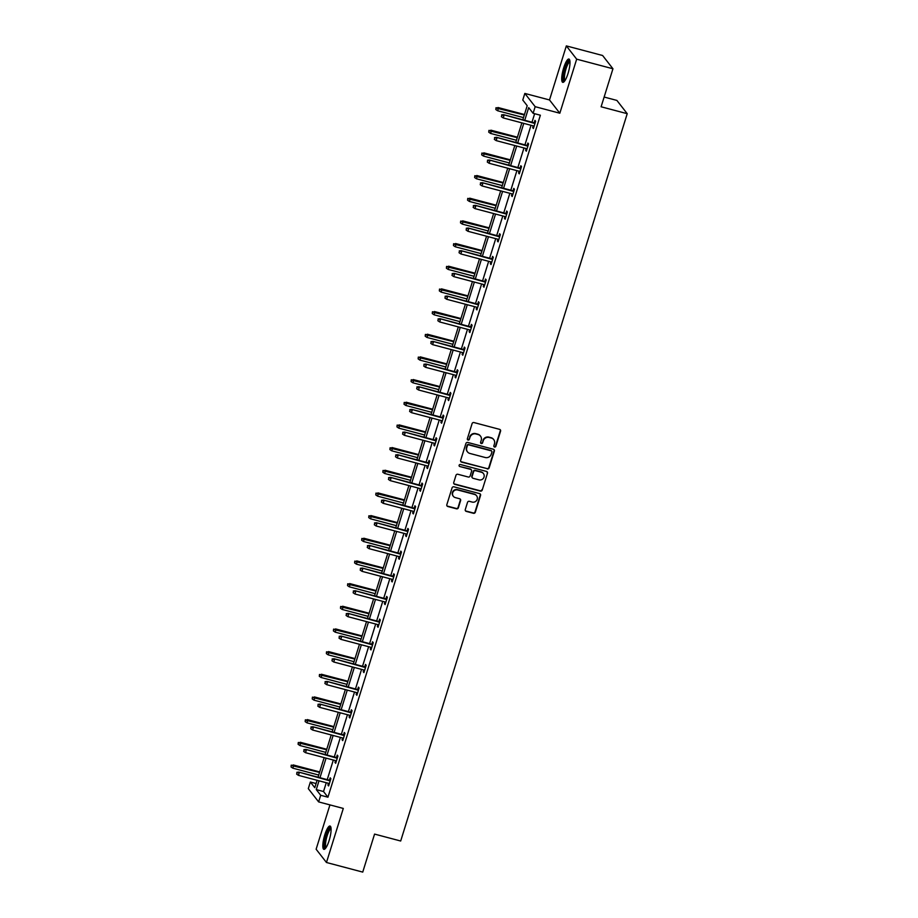 <?xml version="1.0" encoding="UTF-8"?>
<svg xmlns="http://www.w3.org/2000/svg" width="918" height="918" viewBox="0 0 918 918"><rect width="100%" height="100%" fill="white"/><g stroke="black" fill="none" stroke-linecap="round" stroke-linejoin="round"><path stroke-width="1.38" d="M494.538 447.043A1.067 1.01 142.1 0 0 495.846 446.309L500.574 431.15A1.515 1.446 142.1 0 0 499.587 429.349L473.952 422.555A1.515 1.446 142.1 0 0 472.093 423.611L467.365 438.758A1.067 1.01 142.1 0 0 468.054 440.02A1.067 1.01 142.1 0 0 469.362 439.286L469.97 437.324A4.854 4.636 142.1 0 1 475.949 433.973L478.083 434.535A4.854 4.636 142.1 0 1 481.227 440.307L480.607 442.269A1.067 1.01 142.1 0 0 481.296 443.532A1.067 1.01 142.1 0 0 482.604 442.797L483.212 440.835A4.854 4.636 142.1 0 1 489.202 437.484L491.337 438.047A4.854 4.636 142.1 0 1 494.469 443.819L493.861 445.781A1.067 1.01 142.1 0 0 494.538 447.043M493.895 446.504A1.067 1.01 142.1 0 0 495.571 445.953L500.287 430.794A1.515 1.446 142.1 0 0 500.195 429.67M467.411 439.481A1.067 1.01 142.1 0 0 469.087 438.93L469.97 437.324M480.653 442.992A1.067 1.01 142.1 0 0 482.329 442.442L483.212 440.835M324.777 834.898A12.049 2.869 104.8 0 1 330.044 826.039A12.049 2.869 104.8 0 1 329.137 840.486A12.049 2.869 104.8 0 1 323.87 849.345A12.049 2.869 104.8 0 1 324.777 834.898M563.675 67.898A12.049 2.869 104.8 0 1 568.931 59.039A12.049 2.869 104.8 0 1 568.024 73.497A12.049 2.869 104.8 0 1 562.757 82.345A12.049 2.869 104.8 0 1 563.675 67.898M566.337 45.9L602.61 55.505L612.949 68.77L576.676 59.165L566.337 45.9L549.503 99.959L524.832 93.429L535.171 106.683L533.106 113.304L528.688 107.613L524.74 120.281M329.941 804.891L316.125 849.23L326.464 862.495L343.298 808.437L318.638 801.896L308.299 788.631L310.364 782.021L314.794 787.701L317.1 780.3M612.949 68.77L601.106 106.775L627.224 113.694L400.684 841.014L374.567 834.095L362.736 872.1L326.464 862.495M465.277 509.582A1.515 1.446 142.1 0 0 466.252 511.383L473.447 513.288A1.515 1.446 142.1 0 0 475.317 512.244L480.562 495.41A1.515 1.446 142.1 0 0 479.575 493.609L453.94 486.815A1.515 1.446 142.1 0 0 452.069 487.871L446.836 504.693A1.515 1.446 142.1 0 0 447.812 506.506L456.498 508.801A1.515 1.446 142.1 0 0 458.369 507.757L460.606 500.551A1.515 1.446 142.1 0 0 459.631 498.749L455.328 497.602A4.062 3.879 142.1 0 1 453.251 491.646A4.062 3.879 142.1 0 1 457.703 489.971L474.572 494.446A4.062 3.879 142.1 0 1 476.649 500.402A4.062 3.879 142.1 0 1 472.196 502.077L469.385 501.331A1.515 1.446 142.1 0 0 467.514 502.375L465.277 509.582M549.503 99.959L559.831 113.224L576.676 59.165M559.831 113.224L535.171 106.683M326.269 782.721L323.526 791.523L327.944 797.203L540.369 115.22L533.106 113.304M327.944 797.203L320.692 795.286L318.638 801.896M487.263 468.926A1.515 1.446 142.1 0 0 489.133 467.882L494.377 451.048A1.515 1.446 142.1 0 0 493.391 449.246L467.755 442.453A1.515 1.446 142.1 0 0 465.896 443.509L460.652 460.343A1.515 1.446 142.1 0 0 461.628 462.144L486.988 468.57A1.515 1.446 142.1 0 0 488.858 467.526L494.091 450.692A1.515 1.446 142.1 0 0 493.987 449.579M487.469 473.229L482.225 490.063A1.515 1.446 142.1 0 1 480.355 491.107L454.72 484.325A1.515 1.446 142.1 0 1 453.744 482.512L455.982 475.317A1.515 1.446 142.1 0 1 457.852 474.262L468.249 477.016A1.515 1.446 142.1 0 0 470.119 475.972L471.6 471.186A1.515 1.446 142.1 0 0 470.624 469.385L459.803 466.516A1.067 1.01 142.1 0 1 459.264 464.967A1.067 1.01 142.1 0 1 460.423 464.519L486.483 471.427A1.515 1.446 142.1 0 1 487.469 473.229L482.225 490.063M627.224 113.694L616.896 100.429L604.136 97.044M522.824 119.776L527.207 105.719L522.778 100.039L524.832 93.429M316.09 783.536L310.364 782.021M318.064 777.202L324.157 757.625M325.121 754.539L331.214 734.951M332.178 731.864L338.283 712.288M339.247 709.201L345.34 689.613M346.304 686.526L352.397 666.95M353.361 663.852L359.466 644.275M360.43 641.189L366.523 621.601M367.487 618.514L373.58 598.938M374.544 595.851L380.649 576.263M381.601 573.176L387.706 553.6M388.67 550.502L394.763 530.925M395.727 527.839L401.832 508.251M402.784 505.164L408.889 485.588M409.853 482.501L415.946 462.913M416.91 459.826L423.014 440.25M423.967 437.152L430.072 417.575M431.035 414.488L437.129 394.901M438.093 391.814L444.197 372.238M445.15 369.151L451.254 349.563M452.218 346.476L458.311 326.9M459.275 323.802L465.38 304.225M466.333 301.138L472.437 281.551M473.401 278.464L479.494 258.887M480.458 255.801L486.563 236.213M487.515 233.126L493.62 213.55M494.584 210.463L500.677 190.875M501.641 187.788L507.746 168.212M508.698 165.114L514.803 145.537M515.767 142.451L521.86 122.863M319.005 780.805L316.274 789.606L320.692 795.286M523.776 123.379L517.683 142.956M516.719 146.042L510.615 165.63M509.651 168.717L503.557 188.293M502.594 191.38L496.5 210.968M495.536 214.055L489.432 233.631M488.468 236.718L482.375 256.306M481.411 259.392L475.317 278.969M474.354 282.067L468.249 301.643M467.285 304.73L461.192 324.318M460.228 327.405L454.135 346.981M453.171 350.068L447.066 369.656M446.102 372.742L440.009 392.319M439.045 395.417L432.952 414.993M431.988 418.08L425.883 437.668M424.919 440.755L418.826 460.331M417.862 463.418L411.769 483.006M410.805 486.092L404.7 505.669M403.736 508.767L397.643 528.343M396.679 531.43L390.586 551.018M389.622 554.105L383.517 573.681M382.554 576.768L376.46 596.356M375.496 599.443L369.403 619.019M368.439 622.117L362.335 641.693M361.371 644.78L355.277 664.368M354.314 667.455L348.22 687.031M347.256 690.118L341.152 709.706M340.188 712.793L334.095 732.369M333.131 735.467L327.037 755.044M326.074 758.13L319.969 777.718M323.526 791.523L316.274 789.606M534.643 113.706L531.992 122.209M531.029 125.296L524.935 144.872M523.971 147.97L517.867 167.546M516.914 170.633L510.81 190.221M509.846 193.308L503.752 212.884M502.789 215.971L496.684 235.559M495.731 238.646L489.627 258.222M488.663 261.32L482.57 280.897M481.606 283.983L475.501 303.571M474.549 306.658L468.444 326.234M467.48 329.321L461.387 348.909M460.423 351.996L454.318 371.572M453.366 374.659L447.261 394.247M446.297 397.333L440.204 416.921M439.24 420.008L433.135 439.584M432.183 442.671L426.078 462.259M425.114 465.346L419.021 484.922M418.057 488.009L411.952 507.597M411 510.683L404.895 530.26M403.931 533.358L397.838 552.934M396.874 556.021L390.77 575.609M389.817 578.696L383.713 598.272M382.749 601.359L376.655 620.947M375.691 624.033L369.587 643.61M368.634 646.708L362.53 666.284M361.566 669.371L355.473 688.959M354.509 692.046L348.415 711.622M347.452 714.709L341.347 734.297M340.383 737.384L334.29 756.96M333.326 760.058L327.233 779.634M329.424 780.22L330.182 777.798L330.882 778.693L328.621 785.957L327.921 785.062L328.472 783.306M336.493 757.545L337.239 755.135L337.939 756.03L335.678 763.294L334.978 762.399L335.529 760.632M343.55 734.882L344.307 732.461L345.007 733.356L342.735 740.619L342.047 739.724L342.586 737.969M350.607 712.207L351.364 709.786L352.064 710.693L349.804 717.956L349.104 717.061L349.655 715.294M357.676 689.533L358.422 687.123L359.122 688.018L356.861 695.282L356.161 694.387L356.712 692.631M364.733 666.87L365.49 664.448L366.19 665.343L363.918 672.619L363.23 671.712L363.769 669.956M371.79 644.195L372.547 641.785L373.247 642.68L370.987 649.944L370.287 649.049L370.838 647.282M378.859 621.532L379.604 619.111L380.304 620.006L378.044 627.269L377.344 626.374L377.895 624.619M385.916 598.857L386.673 596.436L387.373 597.343L385.101 604.606L384.401 603.711L384.952 601.944M392.973 576.194L393.73 573.773L394.43 574.668L392.17 581.932L391.47 581.037L392.02 579.281M400.041 553.52L400.787 551.098L401.487 551.993L399.227 559.269L398.527 558.362L399.078 556.606M407.099 530.845L407.856 528.435L408.556 529.33L406.284 536.594L405.584 535.699L406.135 533.932M414.156 508.182L414.913 505.761L415.613 506.656L413.352 513.919L412.652 513.024L413.203 511.269M421.224 485.507L421.97 483.086L422.67 483.993L420.41 491.256L419.71 490.361L420.26 488.594M428.281 462.844L429.039 460.423L429.739 461.318L427.467 468.582L426.767 467.687L427.318 465.931M435.339 440.17L436.096 437.748L436.796 438.643L434.535 445.918L433.835 445.023L434.386 443.256M442.407 417.495L443.153 415.085L443.853 415.98L441.592 423.244L440.892 422.349L441.443 420.593M449.464 394.832L450.222 392.411L450.922 393.306L448.65 400.569L447.95 399.674L448.5 397.919M456.521 372.157L457.279 369.747L457.979 370.642L455.718 377.906L455.018 377.011L455.569 375.244M463.59 349.494L464.336 347.073L465.036 347.968L462.775 355.232L462.075 354.337L462.626 352.581M470.647 326.819L471.404 324.398L472.104 325.293L469.832 332.568L469.132 331.673L469.683 329.906M477.704 304.145L478.462 301.735L479.162 302.63L476.901 309.894L476.201 308.999L476.752 307.243M484.773 281.482L485.519 279.061L486.219 279.956L483.958 287.219L483.258 286.324L483.809 284.569M491.83 258.807L492.587 256.397L493.276 257.292L491.015 264.556L490.315 263.661L490.866 261.894M498.887 236.144L499.644 233.723L500.344 234.618L498.084 241.882L497.384 240.986L497.935 239.231M505.956 213.469L506.702 211.048L507.402 211.943L505.141 219.218L504.441 218.323L504.992 216.556M513.013 190.795L513.77 188.385L514.459 189.28L512.198 196.544L511.498 195.649L512.049 193.893M520.07 168.132L520.827 165.71L521.527 166.606L519.267 173.869L518.567 172.974L519.118 171.218M527.139 145.457L527.884 143.047L528.584 143.942L526.324 151.206L525.624 150.311L526.175 148.544M534.196 122.794L534.953 120.373L535.642 121.268L533.381 128.531L532.681 127.636L533.232 125.881M532.681 127.636L533.587 127.877M525.624 150.311L526.53 150.552M518.567 172.974L519.462 173.215M511.498 195.649L512.405 195.89M504.441 218.323L505.348 218.553M497.384 240.986L498.279 241.227M490.315 263.661L491.222 263.902M483.258 286.324L484.165 286.565M476.201 308.999L477.096 309.24M469.132 331.673L470.039 331.903M462.075 354.337L462.982 354.577M455.018 377.011L455.913 377.252M447.95 399.674L448.856 399.915M440.892 422.349L441.799 422.59M433.835 445.023L434.73 445.253M426.767 467.687L427.673 467.928M419.71 490.361L420.616 490.602M412.652 513.024L413.548 513.265M405.584 535.699L406.49 535.94M398.527 558.362L399.433 558.603M391.47 581.037L392.376 581.278M384.401 603.711L385.308 603.952M377.344 626.374L378.25 626.615M370.287 649.049L371.193 649.29M363.23 671.712L364.125 671.953M356.161 694.387L357.068 694.628M349.104 717.061L350.01 717.291M342.047 739.724L342.942 739.965M334.978 762.399L335.885 762.64M327.921 785.062L328.828 785.303M493.597 439.447A4.854 4.636 142.1 0 0 491.05 437.691L491.337 438.047M482.937 440.479A4.854 4.636 142.1 0 1 488.915 437.117L491.05 437.691M480.355 435.947A4.854 4.636 142.1 0 0 477.808 434.18L478.083 434.535M469.695 436.968A4.854 4.636 142.1 0 1 475.673 433.617L477.808 434.18M460.756 461.456A1.515 1.446 142.1 0 0 461.352 461.777L486.988 468.57M491.887 452.092A1.067 1.01 142.1 0 0 491.21 450.83L468.708 444.863A1.067 1.01 142.1 0 0 467.4 445.597L466.757 447.674A4.854 4.636 142.1 0 0 469.89 453.446L485.266 457.52A4.854 4.636 142.1 0 0 491.245 454.158L491.887 452.092M491.566 451.013A1.067 1.01 142.1 0 0 490.923 450.474L491.21 450.83M467.342 451.679A4.854 4.636 142.1 0 1 466.47 447.307L467.113 445.241A1.067 1.01 142.1 0 1 468.421 444.507L490.923 450.474M453.848 483.637A1.515 1.446 142.1 0 0 454.444 483.958L480.08 490.751A1.515 1.446 142.1 0 0 481.939 489.707M471.221 469.718A1.515 1.446 142.1 0 0 470.349 469.029L459.803 466.516M479.035 479.873A4.062 3.879 142.1 0 0 483.43 473.562A4.062 3.879 142.1 0 0 481.411 472.242L475.467 470.67A1.515 1.446 142.1 0 0 473.596 471.714L472.116 476.499A1.515 1.446 142.1 0 0 473.091 478.301L479.035 479.873M483.281 473.39A4.062 3.879 142.1 0 0 481.135 471.886L481.411 472.242M472.208 477.612A1.515 1.446 142.1 0 1 471.829 476.144L473.321 471.359A1.515 1.446 142.1 0 1 475.191 470.314L481.135 471.886M487.183 472.873A1.515 1.446 142.1 0 0 487.079 471.749M476.442 495.594A4.062 3.879 142.1 0 0 474.296 494.091L474.572 494.446M453.171 496.099A4.062 3.879 142.1 0 1 457.416 489.615L474.296 494.091M446.94 505.818A1.515 1.446 142.1 0 0 447.536 506.139L456.223 508.446A1.515 1.446 142.1 0 0 458.093 507.39L460.331 500.195A1.515 1.446 142.1 0 0 460.228 499.071M465.38 510.706A1.515 1.446 142.1 0 0 465.977 511.028L473.172 512.933A1.515 1.446 142.1 0 0 475.031 511.888L480.275 495.054A1.515 1.446 142.1 0 0 480.171 493.93M495.995 107.727L495.823 109.54L495.995 107.727L498.451 108.14L497.636 110.757L523.501 117.607M496.271 108.083L524.316 114.991M497.946 107.498L524.465 114.52M497.636 110.757L495.823 109.54M535.102 123.023L503.534 114.67L534.953 123.505M501.859 115.255L501.4 116.701L501.859 115.255L504.039 115.312L503.225 117.929L534.138 126.122M503.534 114.67L501.584 114.888M501.4 116.701L503.225 117.929M488.927 130.39L488.755 132.203L488.927 130.39L491.394 130.815L490.579 133.431L516.444 140.282M489.214 130.758L517.259 137.666M490.889 130.172L517.396 137.195M490.579 133.431L488.755 132.203M481.87 153.065L481.698 154.878L481.87 153.065L484.325 153.49L483.511 156.094L509.375 162.956M482.145 153.421L510.19 160.34M483.832 152.836L510.339 159.858M483.511 156.094L481.698 154.878M528.034 145.698L496.477 137.333L527.896 146.169M494.802 137.918L494.343 139.375L494.802 137.918L496.971 137.987L496.156 140.603L527.081 148.785M496.477 137.333L494.515 137.562M494.343 139.375L496.156 140.603M520.976 168.373L489.409 160.007L520.827 168.843M487.733 160.593L487.286 162.038L487.733 160.593L489.914 160.65L489.099 163.266L520.013 171.459M489.409 160.007L487.458 160.237M487.286 162.038L489.099 163.266M564.604 81.094A10.431 2.479 104.8 0 1 564.077 72.625A10.431 2.479 104.8 0 1 568.712 61.299A10.431 2.479 104.8 0 1 569.917 61.047M569.986 61.85A9.662 2.295 -75.2 0 0 569.309 62.206A9.662 2.295 -75.2 0 0 565.224 71.765A9.662 2.295 -75.2 0 0 565.063 80.428M569.481 59.509A11.98 2.846 -75.2 0 0 568.965 59.865A11.98 2.846 -75.2 0 0 564.031 71.134A11.98 2.846 -75.2 0 0 563.468 82.218M325.706 848.094A10.431 2.479 104.8 0 1 325.179 839.626A10.431 2.479 104.8 0 1 329.814 828.3A10.431 2.479 104.8 0 1 331.019 828.036M331.088 828.851A9.662 2.295 -75.2 0 0 330.423 829.206A9.662 2.295 -75.2 0 0 326.326 838.765A9.662 2.295 -75.2 0 0 326.165 847.429M330.583 826.51A11.98 2.846 -75.2 0 0 330.067 826.866A11.98 2.846 -75.2 0 0 325.144 838.134A11.98 2.846 -75.2 0 0 324.57 849.219M474.813 175.728L474.64 177.541L474.813 175.728L477.268 176.153L476.453 178.769L502.318 185.62M475.088 176.095L503.133 183.003M476.763 175.51L503.282 182.533M476.453 178.769L474.64 177.541M513.919 191.036L482.352 182.682L513.77 191.506M480.676 183.256L480.217 184.713L480.676 183.256L482.857 183.325L482.042 185.941L512.955 194.123M482.352 182.682L480.401 182.9M480.217 184.713L482.042 185.941M467.744 198.403L467.572 200.216L467.744 198.403L470.211 198.827L469.396 201.444L495.261 208.294M468.031 198.758L496.076 205.678M469.706 198.173L496.213 205.207M469.396 201.444L467.572 200.216M506.851 213.71L475.294 205.345L506.713 214.181M473.619 205.93L473.16 207.388L473.619 205.93L475.788 205.988L474.973 208.604L505.898 216.797M475.294 205.345L473.332 205.575M473.16 207.388L474.973 208.604M460.687 221.077L460.515 222.89L460.687 221.077L463.142 221.49L462.328 224.107L488.192 230.957M460.962 221.433L489.007 228.341M462.649 220.848L489.156 227.871M462.328 224.107L460.515 222.89M499.794 236.374L468.226 228.02L499.644 236.855M466.551 228.605L466.103 230.051L466.551 228.605L468.731 228.662L467.916 231.279L498.83 239.472M468.226 228.02L466.275 228.238M466.103 230.051L467.916 231.279M453.63 243.74L453.458 245.554L453.63 243.74L456.085 244.165L455.271 246.781L481.135 253.632M453.905 244.096L481.95 251.016M455.58 243.522L482.099 250.545M455.271 246.781L453.458 245.554M492.736 259.048L461.169 250.683L492.587 259.519M459.493 251.268L459.034 252.725L459.493 251.268L461.674 251.337L460.859 253.953L491.773 262.135M461.169 250.683L459.218 250.912M459.034 252.725L460.859 253.953M446.573 266.415L446.389 268.228L446.573 266.415L449.028 266.828L448.214 269.444L474.078 276.295M446.848 266.771L474.893 273.69M448.523 266.186L475.031 273.208M448.214 269.444L446.389 268.228M485.668 281.723L454.112 273.357L485.53 282.193M452.436 273.943L451.977 275.389L452.436 273.943L454.605 274L453.79 276.616L484.715 284.809M454.112 273.357L452.149 273.587M451.977 275.389L453.79 276.616M439.504 289.078L439.332 290.891L439.504 289.078L441.96 289.503L441.145 292.119L467.01 298.97M439.791 289.445L467.824 296.353M441.466 288.86L467.973 295.883M441.145 292.119L439.332 290.891M478.611 304.386L447.043 296.032L478.462 304.856M445.368 296.606L444.92 298.063L445.368 296.606L447.548 296.675L446.733 299.291L477.647 307.473M447.043 296.032L445.092 296.25M444.92 298.063L446.733 299.291M432.447 311.753L432.275 313.566L432.447 311.753L434.902 312.177L434.088 314.794L459.952 321.644M432.722 312.109L460.767 319.028M434.398 311.523L460.916 318.546M434.088 314.794L432.275 313.566M425.39 334.427L425.206 336.24L425.39 334.427L427.845 334.841L427.031 337.457L452.895 344.307M425.665 334.783L453.71 341.691M427.34 334.198L453.848 341.221M427.031 337.457L425.206 336.24M418.321 357.091L418.149 358.904L418.321 357.091L420.777 357.515L419.962 360.131L445.827 366.982M418.608 357.446L446.641 364.366M420.283 356.873L446.791 363.895M419.962 360.131L418.149 358.904M411.264 379.765L411.092 381.578L411.264 379.765L413.72 380.178L412.905 382.795L438.77 389.645M411.539 380.121L439.584 387.029M413.215 379.536L439.733 386.558M412.905 382.795L411.092 381.578M404.207 402.428L404.023 404.241L404.207 402.428L406.663 402.853L405.848 405.469L431.712 412.32M404.482 402.795L432.527 409.703M406.158 402.21L432.665 409.233M405.848 405.469L404.023 404.241M397.138 425.103L396.966 426.916L397.138 425.103L399.594 425.527L398.779 428.144L424.644 434.994M397.425 425.459L425.459 432.378M399.101 424.873L425.608 431.896M398.779 428.144L396.966 426.916M390.081 447.777L389.909 449.579L390.081 447.777L392.537 448.191L391.722 450.807L417.587 457.657M390.357 448.133L418.401 455.041M392.032 447.548L418.551 454.571M391.722 450.807L389.909 449.579M383.024 470.441L382.84 472.254L383.024 470.441L385.48 470.865L384.665 473.481L410.53 480.332M383.299 470.796L411.344 477.716M384.975 470.223L411.482 477.245M384.665 473.481L382.84 472.254M375.955 493.115L375.783 494.928L375.955 493.115L378.411 493.528L377.596 496.145L403.461 502.995M376.242 493.471L404.276 500.379M377.918 492.886L404.425 499.908M377.596 496.145L375.783 494.928M368.898 515.778L368.726 517.591L368.898 515.778L371.354 516.203L370.539 518.819L396.404 525.67M369.174 516.145L397.219 523.053M370.849 515.56L397.368 522.583M370.539 518.819L368.726 517.591M471.554 327.06L439.986 318.695L471.404 327.531M438.311 319.28L437.852 320.738L438.311 319.28L440.491 319.338L439.676 321.954L470.59 330.147M439.986 318.695L438.035 318.925M437.852 320.738L439.676 321.954M464.485 349.724L432.929 341.37L464.347 350.206M431.253 341.955L430.794 343.401L431.253 341.955L433.422 342.012L432.607 344.629L463.533 352.822M432.929 341.37L430.967 341.588M430.794 343.401L432.607 344.629M457.428 372.398L425.86 364.033L457.279 372.869M424.185 364.618L423.737 366.075L424.185 364.618L426.365 364.687L425.55 367.303L456.464 375.485M425.86 364.033L423.909 364.262M423.737 366.075L425.55 367.303M450.371 395.073L418.803 386.707L450.222 395.543M417.128 387.293L416.669 388.739L417.128 387.293L419.308 387.35L418.493 389.966L449.407 398.16M418.803 386.707L416.852 386.937M416.669 388.739L418.493 389.966M443.302 417.736L411.746 409.382L443.164 418.206M410.071 409.956L409.612 411.413L410.071 409.956L412.239 410.025L411.425 412.641L442.35 420.823M411.746 409.382L409.784 409.6M409.612 411.413L411.425 412.641M436.245 440.411L404.677 432.045L436.096 440.881M403.002 432.63L402.554 434.088L403.002 432.63L405.182 432.688L404.368 435.304L435.281 443.497M404.677 432.045L402.727 432.275M402.554 434.088L404.368 435.304M429.188 463.074L397.62 454.72L429.039 463.556M395.945 455.305L395.497 456.751L395.945 455.305L398.125 455.362L397.31 457.979L428.224 466.172M397.62 454.72L395.669 454.938M395.497 456.751L397.31 457.979M422.119 485.748L390.563 477.383L421.982 486.219M388.888 477.968L388.429 479.425L388.888 477.968L391.068 478.037L390.253 480.642L421.167 488.835M390.563 477.383L388.601 477.612M388.429 479.425L390.253 480.642M415.062 508.423L383.494 500.058L414.913 508.893M381.819 500.643L381.372 502.089L381.819 500.643L383.999 500.7L383.185 503.316L414.098 511.51M383.494 500.058L381.544 500.287M381.372 502.089L383.185 503.316M408.005 531.086L376.437 522.721L407.856 531.556M374.762 523.306L374.314 524.763L374.762 523.306L376.942 523.375L376.128 525.991L407.041 534.173M376.437 522.721L374.487 522.95M374.314 524.763L376.128 525.991M361.841 538.453L361.658 540.266L361.841 538.453L364.297 538.877L363.482 541.494L389.347 548.344M362.117 538.809L390.161 545.728M363.792 538.223L390.299 545.246M363.482 541.494L361.658 540.266M400.936 553.761L369.38 545.395L400.799 554.231M367.705 545.981L367.246 547.438L367.705 545.981L369.885 546.038L369.07 548.654L399.984 556.847M369.38 545.395L367.418 545.625M367.246 547.438L369.07 548.654M354.773 561.127L354.6 562.929L354.773 561.127L357.228 561.541L356.413 564.157L382.278 571.007M355.059 561.483L383.093 568.391M356.735 560.898L383.242 567.921M356.413 564.157L354.6 562.929M393.879 576.424L362.312 568.07L393.73 576.906M360.636 568.655L360.189 570.101L360.636 568.655L362.817 568.712L362.002 571.329L392.915 579.522M362.312 568.07L360.361 568.288M360.189 570.101L362.002 571.329M347.715 583.791L347.543 585.604L347.715 583.791L350.171 584.215L349.356 586.832L375.221 593.682M347.991 584.146L376.036 591.066M349.666 583.573L376.185 590.595M349.356 586.832L347.543 585.604M386.822 599.098L355.255 590.733L386.673 599.569M353.579 591.318L353.132 592.776L353.579 591.318L355.759 591.376L354.945 593.992L385.858 602.185M355.255 590.733L353.304 590.962M353.132 592.776L354.945 593.992M340.658 606.465L340.475 608.278L340.658 606.465L343.114 606.878L342.299 609.495L368.164 616.345M340.934 606.821L368.979 613.729M342.609 606.236L369.116 613.258M342.299 609.495L340.475 608.278M379.754 621.773L348.197 613.408L379.616 622.243M346.522 613.993L346.063 615.439L346.522 613.993L348.702 614.05L347.888 616.666L378.801 624.86M348.197 613.408L346.235 613.626M346.063 615.439L347.888 616.666M333.59 629.128L333.418 630.941L333.59 629.128L336.045 629.553L335.231 632.169L361.095 639.02M333.877 629.496L361.91 636.404M335.552 628.91L362.059 635.933M335.231 632.169L333.418 630.941M372.697 644.436L341.129 636.071L372.547 644.906M339.453 636.656L339.006 638.113L339.453 636.656L341.634 636.725L340.819 639.341L371.733 647.523M341.129 636.071L339.178 636.3M339.006 638.113L340.819 639.341M326.533 651.803L326.36 653.616L326.533 651.803L328.988 652.228L328.174 654.844L354.038 661.694M326.808 652.159L354.853 659.078M328.483 651.573L355.002 658.596M328.174 654.844L326.36 653.616M365.639 667.111L334.072 658.745L365.49 667.581M332.396 659.331L331.949 660.788L332.396 659.331L334.577 659.388L333.762 662.004L364.675 670.197M334.072 658.745L332.121 658.975M331.949 660.788L333.762 662.004M319.475 674.478L319.292 676.279L319.475 674.478L321.931 674.891L321.116 677.507L346.981 684.358M319.751 674.833L347.796 681.741M321.426 674.248L347.933 681.271M321.116 677.507L319.292 676.279M358.571 689.774L327.015 681.42L358.433 690.256M325.339 681.994L324.88 683.451L325.339 681.994L327.519 682.063L326.705 684.679L357.618 692.86M327.015 681.42L325.052 681.638M324.88 683.451L326.705 684.679M312.407 697.141L312.235 698.954L312.407 697.141L314.863 697.565L314.048 700.182L339.912 707.032M312.694 697.496L340.727 704.416M314.369 696.923L340.876 703.945M314.048 700.182L312.235 698.954M351.514 712.448L319.946 704.083L351.364 712.919M318.271 704.668L317.823 706.126L318.271 704.668L320.451 704.726L319.636 707.342L350.55 715.535M319.946 704.083L317.995 704.313M317.823 706.126L319.636 707.342M305.35 719.815L305.178 721.628L305.35 719.815L307.805 720.228L306.991 722.845L332.855 729.695M305.625 720.171L333.67 727.079M307.3 719.586L333.819 726.608M306.991 722.845L305.178 721.628M344.457 735.111L312.889 726.758L344.307 735.593M311.213 727.343L310.766 728.789L311.213 727.343L313.394 727.4L312.579 730.017L343.493 738.21M312.889 726.758L310.938 726.976M310.766 728.789L312.579 730.017M298.293 742.478L298.109 744.291L298.293 742.478L300.748 742.903L299.934 745.519L325.798 752.37M298.568 742.846L326.613 749.754M300.243 742.26L326.762 749.283M299.934 745.519L298.109 744.291M337.388 757.786L305.832 749.421L337.25 758.257M304.156 750.006L303.697 751.463L304.156 750.006L306.337 750.075L305.522 752.691L336.436 760.873M305.832 749.421L303.869 749.65M303.697 751.463L305.522 752.691M291.224 765.153L291.052 766.966L291.224 765.153L293.68 765.578L292.865 768.182L318.73 775.044M291.511 765.509L319.544 772.428M293.186 764.923L319.694 771.946M292.865 768.182L291.052 766.966M330.331 780.461L298.763 772.095L330.182 780.931M297.088 772.681L296.64 774.126L297.088 772.681L299.268 772.738L298.453 775.354L329.367 783.547M298.763 772.095L296.812 772.325M296.64 774.126L298.453 775.354"/></g></svg>
